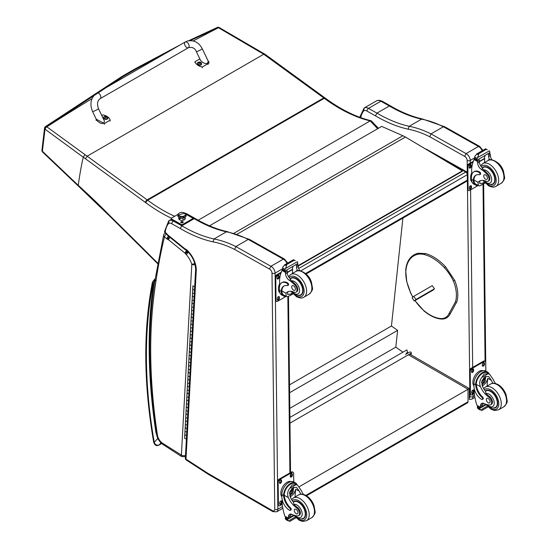 <?xml version="1.0" encoding="UTF-8"?>
<svg xmlns="http://www.w3.org/2000/svg" width="549" height="549" viewBox="0 0 549 549"><rect width="100%" height="100%" fill="white"/><g stroke="black" fill="none" stroke-linecap="round" stroke-linejoin="round"><path stroke-width="0.82" d="M439.687 157.412L465.73 172.043A2.189 1.283 -60.7 0 1 466.828 171.933L426.559 149.314A2.189 1.283 119.3 0 0 425.976 149.232M298.718 268.468L465.73 172.043A2.189 1.263 60 0 1 467.302 174.712L467.364 180.113A2.189 1.263 60 0 1 466.911 181.143A2.189 2.189 0 0 0 467.371 180.786M289.906 417.425L406.871 349.898L407.488 351.964L405.889 354.235M289.968 423.142L411.002 353.268A1.084 0.693 -173.9 0 0 411.318 352.835A1.084 0.693 -173.9 0 0 411.009 352.28L410.995 352.273A1.084 0.693 -173.9 0 0 409.465 352.17L405.587 354.414M402.897 218.097L391.451 325.996L397.606 330.374L395.829 347.126L402.925 352.17M289.797 408.346L395.829 347.126M289.618 392.72L397.606 330.374M289.522 384.849L391.451 325.996M467.563 402.794L468.016 401.793A2.189 1.263 60 0 1 467.563 402.794L306.527 495.768M474.899 397.387L471.872 399.13L469.299 399.473L469.306 388.534L468.023 389.275L468.016 401.793L305.896 495.39M299.212 486.737L468.023 389.275L408.374 354.784M464.605 156.341L466.08 153.617L431.006 133.894L429.805 136.776L464.605 156.341A3.287 1.894 60 0 1 467.158 160.445L467.226 166.347M482.132 150.81A5.476 3.164 60 0 0 478.467 146.459L479.538 146.336L444.759 126.785L443.4 126.744L478.467 146.459L466.08 153.617A5.476 3.164 -120 0 1 470.253 160.425A2.189 1.249 179.3 0 1 467.158 160.445M482.914 150.357L479.579 146.357M360.727 117.63A30.669 17.705 60 0 1 363.836 110.726A6.574 3.795 60 0 1 366.958 111.07L375.413 115.825A152.066 87.799 -120 0 0 408.106 129.18L409.177 126.311L421.57 119.154A121.116 69.929 60 0 1 443.379 126.75L431.006 133.894M421.57 119.154L422.504 118.989C412.107 116.683 401.422 112.312 390.456 105.882L389.351 105.984A149.877 86.536 -120 0 0 421.57 119.154M360.364 117.5L360.103 116.436M363.836 110.726L364.179 107.995L376.573 100.844A8.763 5.058 60 0 1 376.58 100.838A8.763 5.058 60 0 1 380.876 101.222A2.189 1.283 -60.7 0 1 381.974 101.112L390.442 105.875M360.089 116.498L364.179 107.995A8.763 5.058 -120 0 0 364.179 107.995L376.58 100.838L379.105 100.241L381.974 101.112M375.413 115.825L376.964 113.135L389.351 105.984L380.876 101.222L368.489 108.379A2.189 1.283 119.3 0 0 366.958 111.07M196.268 270.575L195.622 269.586L185.342 458.113A2.189 1.338 3.1 0 0 185.981 459.122L196.268 270.575A18.618 10.747 -120 0 0 186.495 249.63A3.788 2.189 -120 0 0 185.185 248.978A2.031 1.173 60 0 1 185.047 248.882A6.231 3.596 60 0 1 184.821 248.704L168.09 235.164A6.231 3.596 60 0 1 167.754 234.897A1.626 0.94 60 0 1 167.692 234.848A1.626 0.94 60 0 1 167.555 234.718A4.255 2.457 -120 0 0 166.127 233.147L165.249 232.433A2.189 1.393 5.7 0 1 164.618 231.321L168.646 220.979L171.405 219.298L169.023 220.671A8.763 5.058 -120 0 0 169.023 220.671L168.673 223.402A6.574 3.795 60 0 1 171.796 223.745L180.257 228.501L181.801 225.811L194.188 218.66L195.293 218.557C206.259 224.987 216.944 229.358 227.341 231.664L226.408 231.829A121.116 69.929 60 0 1 248.223 239.426M287.751 263.033L284.375 259.011L249.603 239.46L248.237 239.419L283.311 259.135L284.416 259.032M286.976 263.486A5.476 3.164 60 0 0 283.311 259.135L270.918 266.286L235.844 246.57L234.643 249.452L269.449 269.017L270.918 266.286A5.476 3.164 -120 0 1 275.09 273.1A2.189 1.249 179.3 0 1 271.995 273.121L274.754 509.259A3.287 1.894 60 0 1 272.428 510.639L208.551 473.712A26.283 15.173 60 0 1 206.959 472.71L185.981 459.122A2.189 1.187 122.9 0 0 186.337 460.069L207.296 473.643L206.959 472.71M248.237 239.419L235.844 246.57A121.116 69.929 -120 0 0 214.014 238.987L226.408 231.829A149.877 86.536 -120 0 1 194.188 218.66L185.857 213.973M207.302 473.643L209.004 474.713A2.189 1.263 -60 0 1 208.551 473.712M180.257 228.501A152.066 87.799 -120 0 0 212.943 241.855L214.014 238.987A149.877 86.536 60 0 1 181.801 225.811L173.326 221.055A8.763 5.058 -120 0 0 169.03 220.664M186.495 249.63L186.633 250.413C192.466 256.136 195.458 262.525 195.622 269.586L195.622 269.573M185.185 248.978L186.324 250.241M185.047 248.882L184.992 249.514A2.189 0.988 -51 0 1 184.821 248.704M168.09 235.164L168.296 235.995L184.992 249.514A2.189 0.988 -51 0 0 185.143 249.596M167.754 234.897L167.932 235.713L167.356 235.157L166.127 233.147M167.555 234.718L167.356 235.157M168.673 223.402A30.669 17.705 60 0 0 165.249 232.433A2.189 0.988 129 0 0 165.421 233.243L166.313 233.97M188.334 252.087L186.392 254.695A17.74 10.246 60 0 1 191.807 264.206A3.068 0.796 -19 0 0 194.785 263.506M188.06 251.792L185.425 253.686A4.612 2.663 -120 0 0 186.392 254.695M168.378 236.063L166.731 238.781A4.852 2.8 -120 0 0 167.761 239.439L168.557 236.207M166.347 233.998A3.068 1.386 129 0 0 164.46 236.942L166.731 238.781M167.761 239.439A1.97 1.139 60 0 1 168.028 239.453L168.653 236.283M168.028 239.453A0.899 0.515 60 0 1 168.337 239.625L170.08 236.77M168.337 239.625A0.906 0.522 60 0 1 168.385 239.666L170.176 236.845M168.385 239.666L184.979 253.096L186.578 250.378M184.979 253.096A1.16 0.673 60 0 1 185.088 253.192L186.832 250.591M185.088 253.192A0.7 0.405 60 0 1 185.239 253.343L187.422 251.147M163.65 234.965A3.068 2.141 13.7 0 0 164.46 236.942A698.301 403.165 60 0 0 155.95 281.253L155.086 279.53L163.65 234.965A3.068 3.068 0 0 1 165.098 233.037M155.154 279.07L153.686 282.406L154.797 281.349M161.653 443.496L159.086 444.978C156.774 445.623 155.154 444.752 154.242 442.364A2.189 0.961 170.2 0 1 153.631 441.842L153.631 441.842C154.55 445.212 156.307 446.31 158.901 445.129A2.189 1.263 60 0 1 158.894 445.129L161.68 443.517M298.285 266.011L462.265 171.336L462.258 170.883L405.43 137.024L237.093 234.21M405.43 137.024A35.047 20.238 60 0 0 402.863 135.733L381.699 126.394L209.505 225.811M462.258 170.883L298.265 265.565M109.114 214.913L109.114 215.565L146.809 252.869A2.189 0.769 -45.3 0 1 146.803 252.204L109.114 214.913A502.225 289.961 -120 0 0 78.233 185.308L78.322 186.049L109.114 215.565M174.664 216.285A155.106 89.549 60 0 1 147.674 200.248A87.62 50.59 -120 0 0 147.173 199.877L87.154 156.177A552.191 319.491 -120.1 0 0 85.006 154.66L83.276 157.22C81.581 164.151 79.9 173.518 78.233 185.308A410.878 18.22 -135.4 0 0 75.46 182.693L42.403 151.25A2.189 1.167 133.5 0 0 42.609 152.059A2.189 1.167 133.5 0 0 42.692 152.121M190.277 40.585L218.276 27.615L263.726 54.234L87.154 156.177L85.411 158.736L145.423 202.43A85.431 49.321 60 0 1 145.917 202.794A157.295 90.818 -120 0 0 171.398 218.186M85.006 154.66L46.843 126.833A440.188 2.278 -144.1 0 1 46.617 126.675A2.189 1.379 126.1 0 0 45.004 129.18A440.284 3.363 35.8 0 0 45.224 129.344L83.276 157.213A550.805 318.008 60 0 1 85.411 158.736M45.423 126.62A2.189 1.249 54 0 1 46.617 126.675L123.038 76.551A2.189 1.263 -120.3 0 0 121.947 76.441L45.443 126.606A2.189 2.189 0 0 0 44.531 128.137L44.531 128.137A2.189 1.434 6.7 0 0 45.004 129.18L42.403 151.25A2.189 1.441 -173.3 0 1 41.944 150.213L41.944 150.213A2.189 1.441 -173.3 0 1 41.944 150.193M123.038 76.551A1877.58 928.428 -53.7 0 1 136.193 68.948L171.02 50.165M145.423 202.43A2.189 1.091 126.1 0 1 147.173 199.877L323.752 97.935L263.726 54.234L265.057 54.296L324.836 97.825A2.189 1.091 -53.9 0 0 323.752 97.935A87.62 50.59 60 0 1 324.253 98.305A2.189 1.077 -53.6 0 1 325.337 98.189L324.836 97.825M219.223 27.546A2.189 1.105 115.5 0 0 219.113 27.477A2.189 1.105 115.5 0 0 218.276 27.615A2.189 1.27 -113.9 0 0 217.28 27.45A2.189 1.27 -113.9 0 0 217.253 27.464L188.63 40.736M378.419 128.288L371.371 120.924L370.177 120.91L198.189 220.211M219.36 27.594A2.189 1.105 115.7 0 0 219.339 27.587A2.189 1.105 115.7 0 0 218.502 27.724A1878.156 928.716 126.3 0 0 193.221 40.935M92.026 98.628A1878.156 928.716 126.3 0 0 46.843 126.833A2.189 1.373 126.3 0 0 45.224 129.344M179.283 219.538A2.738 1.558 179.3 0 1 180.916 218.262M183.05 218.07A2.738 1.558 179.3 0 1 180.292 217.898A2.738 1.558 179.3 0 0 183.05 218.07L183.078 220.211L183.05 218.07A2.738 1.558 179.3 0 0 183.668 217.857A2.738 1.558 179.3 0 1 183.05 218.07M183.407 216.656A3.699 2.107 179.3 0 1 179.454 216.306A3.699 2.107 179.3 0 1 178.425 214.11A3.699 2.107 -0.7 0 0 179.454 216.306A3.699 2.107 -0.7 0 0 183.407 216.656A3.699 2.107 -0.7 0 0 185.445 214.028A3.699 2.107 179.3 0 1 183.407 216.656L183.579 217.878L183.407 216.656M183.345 216.251A3.555 2.024 179.3 0 1 178.384 214.446A3.555 2.024 179.3 0 1 180.532 212.552A3.555 2.024 179.3 0 1 185.493 214.357A3.555 2.024 179.3 0 1 183.345 216.251L183.345 216.251M178.398 214.611A3.555 2.024 -0.7 0 0 178.384 214.776A3.555 2.024 -0.7 0 0 183.352 216.581A3.555 2.024 -0.7 0 0 185.5 214.693A3.555 2.024 -0.7 0 0 185.487 214.529A3.555 2.024 179.3 0 1 181.966 216.759A3.555 2.024 179.3 0 1 178.398 214.611M178.672 215.229A10.953 8.29 -37.3 0 1 185.205 213.575A3.555 2.024 -0.7 0 0 180.532 212.552A3.555 2.024 -0.7 0 0 178.672 215.229A3.555 2.024 -0.7 0 0 183.345 216.251A3.555 2.024 -0.7 0 0 185.205 213.575A10.953 8.29 142.7 0 0 178.672 215.229M182.748 222.688A0.796 0.453 -0.7 0 0 181.239 222.702M181.115 222.647A1.235 0.7 179.3 0 1 181.005 222.578A1.235 0.7 179.3 0 1 181.149 221.631A1.235 0.7 179.3 0 1 182.81 221.611A1.235 0.7 179.3 0 1 182.975 222.551A1.235 0.7 179.3 0 1 181.115 222.647M181.445 212.401A1.098 0.624 179.3 0 1 182.57 212.401M177.752 214.494L171.535 218.09A1.098 0.624 179.3 0 0 171.213 218.536A1.098 0.624 179.3 0 0 171.535 218.976L181.211 224.411L181.218 224.822A1.098 0.624 -0.7 0 0 182.762 224.809L192.445 219.223A1.098 0.624 -0.7 0 0 192.768 218.777A1.098 0.624 -0.7 0 0 192.699 218.571M171.274 218.742A1.098 0.624 -0.7 0 0 171.219 218.955A1.098 0.624 -0.7 0 0 171.535 219.387L181.218 224.822M185.26 218.619A3.287 1.873 -0.7 0 0 184.718 217.795M179.242 217.857A3.287 1.873 -0.7 0 0 178.72 218.694M186.111 214.371L192.438 217.926A1.098 0.624 179.3 0 1 192.761 218.358A1.098 0.624 179.3 0 1 192.438 218.811L192.445 219.223M182.762 224.809L182.762 224.397A1.098 0.624 179.3 0 1 181.211 224.411M184.773 217.431A3.287 1.873 179.3 0 1 185.274 218.413A3.287 1.873 179.3 0 1 183.256 220.17A3.287 1.873 179.3 0 1 179.66 219.792A3.287 1.873 179.3 0 1 178.7 218.488A3.287 1.873 179.3 0 1 179.18 217.493M182.762 224.397L192.438 218.811M194.518 289.728L194.717 286.262A1.05 0.645 3.1 0 1 193.55 286.358A1.05 0.645 3.1 0 1 192.919 285.727L192.726 289.186A1.05 0.645 3.1 0 0 193.358 289.817A1.05 0.645 3.1 0 0 194.518 289.728A1.05 0.645 -176.9 0 1 193.365 289.824A1.05 0.645 -176.9 0 1 192.726 289.186L192.541 292.651A1.05 0.645 3.1 0 0 193.173 293.283A1.05 0.645 3.1 0 0 194.339 293.18L194.332 293.187A1.05 0.645 -176.9 0 1 193.173 293.283A1.05 0.645 -176.9 0 1 192.541 292.651L192.349 296.11A1.05 0.645 3.1 0 0 192.98 296.741A1.05 0.645 3.1 0 0 194.14 296.645L194.147 296.645A1.05 0.645 -176.9 0 1 192.987 296.741A1.05 0.645 -176.9 0 1 192.349 296.11A1.05 0.645 -176.9 0 1 192.658 295.685M193.955 300.111A1.05 0.645 -176.9 0 1 192.795 300.207A1.05 0.645 -176.9 0 1 192.164 299.569A1.05 0.645 3.1 0 0 192.795 300.207A1.05 0.645 3.1 0 0 193.962 300.104L193.77 303.57A1.05 0.645 -176.9 0 1 192.61 303.666A1.05 0.645 -176.9 0 1 191.972 303.034A1.05 0.645 3.1 0 0 192.603 303.666A1.05 0.645 3.1 0 0 193.763 303.57M192.349 296.11L191.786 306.493A1.05 0.645 3.1 0 0 192.418 307.131A1.05 0.645 3.1 0 0 193.584 307.028L193.577 307.035A1.05 0.645 -176.9 0 1 192.418 307.124A1.05 0.645 -176.9 0 1 191.786 306.493L191.594 309.959A1.05 0.645 3.1 0 0 192.225 310.59A1.05 0.645 3.1 0 0 193.385 310.494L193.392 310.487A1.05 0.645 -176.9 0 1 192.232 310.59A1.05 0.645 -176.9 0 1 191.594 309.959A1.05 0.645 -176.9 0 1 191.903 309.533M193.2 313.953A1.05 0.645 -176.9 0 1 192.04 314.049A1.05 0.645 -176.9 0 1 191.409 313.417A1.05 0.645 3.1 0 0 192.04 314.049A1.05 0.645 3.1 0 0 193.207 313.953L193.015 317.411A1.05 0.645 -176.9 0 1 191.855 317.514A1.05 0.645 -176.9 0 1 191.217 316.876A1.05 0.645 3.1 0 0 191.848 317.514A1.05 0.645 3.1 0 0 193.008 317.418M191.594 309.959L191.031 320.341A1.05 0.645 3.1 0 0 191.663 320.973A1.05 0.645 3.1 0 0 192.829 320.877L192.823 320.877A1.05 0.645 -176.9 0 1 191.663 320.973A1.05 0.645 -176.9 0 1 191.031 320.341L190.839 323.8A1.05 0.645 3.1 0 0 191.471 324.432A1.05 0.645 3.1 0 0 192.63 324.342L192.637 324.335A1.05 0.645 -176.9 0 1 191.477 324.438A1.05 0.645 -176.9 0 1 190.839 323.8A1.05 0.645 -176.9 0 1 191.148 323.375M192.445 327.801A1.05 0.645 -176.9 0 1 191.285 327.897A1.05 0.645 -176.9 0 1 190.654 327.266A1.05 0.645 3.1 0 0 191.285 327.897A1.05 0.645 3.1 0 0 192.452 327.794L192.26 331.26A1.05 0.645 -176.9 0 1 191.1 331.356A1.05 0.645 -176.9 0 1 190.462 330.724A1.05 0.645 3.1 0 0 191.093 331.356A1.05 0.645 3.1 0 0 192.253 331.26M190.839 323.8L190.27 334.183A1.05 0.645 3.1 0 0 190.908 334.821A1.05 0.645 3.1 0 0 192.075 334.718L192.068 334.725A1.05 0.645 -176.9 0 1 190.901 334.821A1.05 0.645 -176.9 0 1 190.27 334.183L190.084 337.649A1.05 0.645 3.1 0 0 190.716 338.28A1.05 0.645 3.1 0 0 191.876 338.184L191.882 338.184A1.05 0.645 -176.9 0 1 190.723 338.28A1.05 0.645 -176.9 0 1 190.084 337.649A1.05 0.645 -176.9 0 1 190.393 337.223M191.69 341.65A1.05 0.645 -176.9 0 1 190.524 341.739A1.05 0.645 -176.9 0 1 189.892 341.107A1.05 0.645 3.1 0 0 190.53 341.746A1.05 0.645 3.1 0 0 191.697 341.643L191.505 345.101A1.05 0.645 -176.9 0 1 190.345 345.204A1.05 0.645 -176.9 0 1 189.707 344.573A1.05 0.645 3.1 0 0 190.338 345.204A1.05 0.645 3.1 0 0 191.498 345.108M190.084 337.649L189.515 348.032A1.05 0.645 3.1 0 0 190.153 348.663A1.05 0.645 3.1 0 0 191.32 348.567L191.313 348.567A1.05 0.645 -176.9 0 1 190.146 348.663A1.05 0.645 -176.9 0 1 189.515 348.032L189.33 351.49A1.05 0.645 3.1 0 0 189.961 352.129A1.05 0.645 3.1 0 0 191.121 352.033L191.127 352.026A1.05 0.645 -176.9 0 1 189.968 352.129A1.05 0.645 -176.9 0 1 189.33 351.49A1.05 0.645 -176.9 0 1 189.638 351.072M190.935 355.491A1.05 0.645 -176.9 0 1 189.769 355.587A1.05 0.645 -176.9 0 1 189.137 354.956A1.05 0.645 3.1 0 0 189.776 355.587A1.05 0.645 3.1 0 0 190.942 355.484L190.75 358.95A1.05 0.645 -176.9 0 1 189.59 359.053A1.05 0.645 -176.9 0 1 188.952 358.415A1.05 0.645 3.1 0 0 189.583 359.046A1.05 0.645 3.1 0 0 190.743 358.95M189.33 351.49L188.76 361.873A1.05 0.645 3.1 0 0 189.398 362.512A1.05 0.645 3.1 0 0 190.565 362.409L190.558 362.415A1.05 0.645 -176.9 0 1 189.391 362.512A1.05 0.645 -176.9 0 1 188.76 361.873L188.575 365.339A1.05 0.645 3.1 0 0 189.206 365.97A1.05 0.645 3.1 0 0 190.366 365.874L190.373 365.874A1.05 0.645 -176.9 0 1 189.213 365.97A1.05 0.645 -176.9 0 1 188.575 365.339A1.05 0.645 -176.9 0 1 188.883 364.913M190.18 369.34A1.05 0.645 -176.9 0 1 189.014 369.436A1.05 0.645 -176.9 0 1 188.382 368.798A1.05 0.645 3.1 0 0 189.021 369.436A1.05 0.645 3.1 0 0 190.187 369.333L189.995 372.792A1.05 0.645 -176.9 0 1 188.835 372.895A1.05 0.645 -176.9 0 1 188.197 372.263A1.05 0.645 3.1 0 0 188.829 372.895A1.05 0.645 3.1 0 0 189.988 372.798M188.575 365.339L188.005 375.722A1.05 0.645 3.1 0 0 188.643 376.36A1.05 0.645 3.1 0 0 189.81 376.257L189.803 376.257A1.05 0.645 -176.9 0 1 188.636 376.353A1.05 0.645 -176.9 0 1 188.005 375.722L187.82 379.181A1.05 0.645 3.1 0 0 188.451 379.819A1.05 0.645 3.1 0 0 189.611 379.723L189.618 379.716A1.05 0.645 -176.9 0 1 188.458 379.819A1.05 0.645 -176.9 0 1 187.82 379.181A1.05 0.645 -176.9 0 1 188.129 378.762M189.419 383.181A1.05 0.645 -176.9 0 1 188.259 383.277A1.05 0.645 -176.9 0 1 187.628 382.646A1.05 0.645 3.1 0 0 188.266 383.277A1.05 0.645 3.1 0 0 189.432 383.181L189.24 386.64A1.05 0.645 -176.9 0 1 188.081 386.743A1.05 0.645 -176.9 0 1 187.442 386.105A1.05 0.645 3.1 0 0 188.074 386.736A1.05 0.645 3.1 0 0 189.233 386.647M187.82 379.181L187.25 389.57A1.05 0.645 3.1 0 0 187.888 390.202A1.05 0.645 3.1 0 0 189.055 390.099L189.041 390.106A1.05 0.645 -176.9 0 1 187.882 390.202A1.05 0.645 -176.9 0 1 187.25 389.57L187.065 393.029A1.05 0.645 3.1 0 0 187.696 393.66A1.05 0.645 3.1 0 0 188.856 393.564L188.863 393.564A1.05 0.645 -176.9 0 1 187.703 393.66A1.05 0.645 -176.9 0 1 187.065 393.029A1.05 0.645 -176.9 0 1 187.374 392.604M188.664 397.03A1.05 0.645 -176.9 0 1 187.504 397.126A1.05 0.645 -176.9 0 1 186.873 396.488A1.05 0.645 3.1 0 0 187.511 397.126A1.05 0.645 3.1 0 0 188.671 397.023L188.485 400.489A1.05 0.645 -176.9 0 1 187.319 400.585A1.05 0.645 -176.9 0 1 186.687 399.953A1.05 0.645 3.1 0 0 187.319 400.585A1.05 0.645 3.1 0 0 188.479 400.489M187.065 393.029L186.495 403.412A1.05 0.645 3.1 0 0 187.134 404.05A1.05 0.645 3.1 0 0 188.293 403.947L188.286 403.954A1.05 0.645 -176.9 0 1 187.127 404.043A1.05 0.645 -176.9 0 1 186.495 403.412L186.31 406.878A1.05 0.645 3.1 0 0 186.941 407.509A1.05 0.645 3.1 0 0 188.101 407.413L188.108 407.406A1.05 0.645 -176.9 0 1 186.941 407.509A1.05 0.645 -176.9 0 1 186.31 406.878A1.05 0.645 -176.9 0 1 186.619 406.452M187.909 410.872A1.05 0.645 -176.9 0 1 186.749 410.968A1.05 0.645 -176.9 0 1 186.118 410.336A1.05 0.645 3.1 0 0 186.756 410.968A1.05 0.645 3.1 0 0 187.916 410.872L187.731 414.33A1.05 0.645 -176.9 0 1 186.564 414.433A1.05 0.645 -176.9 0 1 185.933 413.795A1.05 0.645 3.1 0 0 186.564 414.433A1.05 0.645 3.1 0 0 187.724 414.337M186.31 406.878L185.74 417.261A1.05 0.645 3.1 0 0 186.379 417.892A1.05 0.645 3.1 0 0 187.538 417.796L187.532 417.796A1.05 0.645 -176.9 0 1 186.372 417.892A1.05 0.645 -176.9 0 1 185.74 417.261L185.555 420.719A1.05 0.645 3.1 0 0 186.186 421.351A1.05 0.645 3.1 0 0 187.346 421.261L187.353 421.255A1.05 0.645 -176.9 0 1 186.186 421.358A1.05 0.645 -176.9 0 1 185.555 420.719A1.05 0.645 -176.9 0 1 185.864 420.294M187.154 424.72A1.05 0.645 -176.9 0 1 185.994 424.816A1.05 0.645 -176.9 0 1 185.363 424.185A1.05 0.645 3.1 0 0 186.001 424.816A1.05 0.645 3.1 0 0 187.161 424.713L186.976 428.179A1.05 0.645 -176.9 0 1 185.809 428.275A1.05 0.645 -176.9 0 1 185.178 427.644A1.05 0.645 3.1 0 0 185.809 428.275A1.05 0.645 3.1 0 0 186.969 428.179M185.555 420.719L184.986 431.102A1.05 0.645 3.1 0 0 185.624 431.74A1.05 0.645 3.1 0 0 186.784 431.638L186.777 431.644A1.05 0.645 -176.9 0 1 185.617 431.74A1.05 0.645 -176.9 0 1 184.986 431.102L184.8 434.568A1.05 0.645 3.1 0 0 185.432 435.199A1.05 0.645 3.1 0 0 186.591 435.103L186.598 435.103A1.05 0.645 -176.9 0 1 185.432 435.199A1.05 0.645 -176.9 0 1 184.8 434.568A1.05 0.645 -176.9 0 1 185.109 434.142M185.178 427.644A1.05 0.645 -176.9 0 1 185.487 427.218M185.933 413.795A1.05 0.645 -176.9 0 1 186.241 413.376M186.687 399.953A1.05 0.645 -176.9 0 1 186.996 399.528M187.442 386.105A1.05 0.645 -176.9 0 1 187.751 385.686M188.197 372.263A1.05 0.645 -176.9 0 1 188.506 371.838M188.952 358.415A1.05 0.645 -176.9 0 1 189.261 357.989M189.707 344.573A1.05 0.645 -176.9 0 1 190.016 344.148M190.462 330.724A1.05 0.645 -176.9 0 1 190.771 330.299M191.217 316.876A1.05 0.645 -176.9 0 1 191.526 316.457M191.972 303.034A1.05 0.645 -176.9 0 1 192.28 302.609M192.726 289.186A1.05 0.645 -176.9 0 1 193.035 288.767M186.406 438.562A1.05 0.645 -176.9 0 1 185.246 438.665A1.05 0.645 -176.9 0 1 184.608 438.027L184.8 434.568M415.023 300.529A32.034 18.494 60 0 0 423.903 310.59A38.101 21.994 -120 0 0 438.987 318.345L439.749 318.749L438.987 318.345A22.948 13.251 60 0 0 449.109 313.431L450.434 313.445C448.224 317.967 444.546 319.758 439.406 318.818M434.479 288.774L415.936 299.486L414.255 300.969L412.127 297.805L413.809 296.316L432.248 285.672L434.465 288.747L432.667 290.339M96.898 92.966L185.185 41.992A3.287 1.894 60 0 1 185.411 41.896A3.287 1.894 60 0 1 188.568 44.078A3.287 1.894 60 0 1 188.465 47.681A3.287 1.894 60 0 1 188.238 47.784A3.287 1.894 60 0 1 185.082 45.601A3.287 1.894 60 0 1 185.185 41.992A3.287 1.894 60 0 1 185.411 41.896A3.287 1.894 60 0 1 188.568 44.078A3.287 1.894 60 0 1 188.465 47.681L100.179 98.655A3.287 1.894 60 0 0 100.289 95.046A3.287 1.894 60 0 0 97.125 92.863A3.287 1.894 60 0 0 96.898 92.966C90.866 97.496 89.418 103.679 92.555 111.522A3.287 0.35 -25.7 0 0 93.193 111.44A3.287 0.35 -25.7 0 0 96.562 109.958A3.287 0.35 -25.7 0 0 98.477 108.675L104.495 121.178C103.644 124.465 101.126 124.28 96.926 120.608L92.555 111.522M101.771 115.523L102.876 114.885A9.031 5.847 -173.1 0 1 110.157 120.19L104.351 123.546L96.247 119.188M110.157 120.19L110.061 121.02M207.488 59.635L209.018 62.366L208.126 63.629L202.32 66.985A9.031 5.847 -173.1 0 1 195.032 61.68L199.843 58.901M196.329 51.606L200.701 60.692C204.901 64.363 207.419 64.556 208.27 61.262L202.252 48.758A3.287 0.35 154.3 0 1 199.438 50.494A3.287 0.35 154.3 0 1 196.329 51.606C195.005 48.14 192.383 46.837 188.465 47.681M195.032 61.68L194.936 62.504M202.32 66.985L202.217 67.808M107.885 118.09A2.155 1.393 -173.1 0 1 107.885 118.248A2.155 1.393 -173.1 0 1 105.573 119.373A2.155 1.393 -173.1 0 1 103.603 117.726A2.155 1.393 -173.1 0 1 103.637 117.575M103.864 116.916A2.155 1.393 6.9 0 0 103.637 117.417L104.331 116.47A2.079 1.345 -173.1 0 1 104.605 116.333A2.079 1.345 -173.1 0 1 104.612 116.333L104.331 116.47A2.079 1.345 -173.1 0 0 104.344 118.378A2.079 1.345 -173.1 0 0 107.275 118.57A2.079 1.345 -173.1 0 0 107.24 116.656L107.92 117.939A2.155 1.393 6.9 0 0 107.824 117.397M106.533 117.61A1.064 0.686 -173.1 0 0 106.691 117.513L106.753 117.534A2.8 1.764 -115.9 0 0 106.389 117.109L106.396 116.717A2.8 1.222 -50.5 0 1 106.76 116.614A1.146 0.741 6.9 0 0 106.568 116.477A2.8 1.551 122.2 0 0 106.177 116.56L105.58 116.518A2.8 1.777 -116.3 0 0 105.161 116.374L105.216 116.443A1.064 0.686 -173.1 0 0 105.072 116.518M106.334 117.397L106.396 116.717M105.161 116.374A1.146 0.741 6.9 0 0 104.969 116.484A2.8 1.448 56.6 0 1 105.36 116.642L105.36 117.033A2.8 1.537 121.8 0 0 104.962 117.404A1.146 0.741 6.9 0 0 105.154 117.548A2.8 1.235 -50.1 0 1 105.58 117.191L106.177 117.232A2.8 1.462 56.2 0 1 106.561 117.644A1.146 0.741 6.9 0 0 106.753 117.534M105.36 116.642L105.346 117.369M105.333 117.308L105.333 117.767M201.593 63.986A2.155 1.393 -173.1 0 1 201.593 64.144A2.155 1.393 -173.1 0 1 199.28 65.269A2.155 1.393 -173.1 0 1 197.311 63.622A2.155 1.393 -173.1 0 1 197.345 63.471M201.593 64.144L200.948 62.552A2.079 1.345 -173.1 0 1 200.982 64.466A2.079 1.345 -173.1 0 1 198.052 64.274A2.079 1.345 -173.1 0 1 198.052 62.36A2.079 1.345 -173.1 0 1 198.313 62.236A2.079 1.345 -173.1 0 1 198.319 62.229L197.345 63.313A2.155 1.393 6.9 0 0 199.321 64.96A2.155 1.393 6.9 0 0 201.627 63.835A2.155 1.393 6.9 0 0 201.531 63.293M200.241 63.512A1.064 0.686 -173.1 0 0 200.399 63.416L200.46 63.43A2.8 1.764 -115.9 0 0 200.097 63.005L200.104 62.613A2.8 1.222 -50.5 0 1 200.467 62.511A1.146 0.741 6.9 0 0 200.275 62.373A2.8 1.551 122.2 0 0 199.884 62.456L199.287 62.414A2.8 1.777 -116.3 0 0 198.868 62.27L198.916 62.339A1.064 0.686 -173.1 0 0 198.772 62.414M200.042 63.293L200.104 62.613M198.868 62.27A1.146 0.741 6.9 0 0 198.676 62.38A2.8 1.448 56.6 0 1 199.067 62.538L199.067 62.929A2.8 1.537 121.8 0 0 198.669 63.3A1.146 0.741 6.9 0 0 198.862 63.444A2.8 1.235 -50.1 0 1 199.287 63.087L199.884 63.128A2.8 1.462 56.2 0 1 200.268 63.547A1.146 0.741 6.9 0 0 200.46 63.43M199.067 62.538L199.054 63.272M199.04 63.204L199.04 63.67M414.255 300.969L433.813 289.68M426.758 293.495L428.337 292.5L426.758 293.495M413.809 296.316L415.936 299.486M477.994 185.404A9.937 5.813 -60.7 0 1 475.407 185.013A9.937 5.813 -60.7 0 1 473.279 181.012L473.931 180.635A9.017 5.277 -60.7 0 0 475.859 184.21L479.613 185.953L484.945 182.879M478.33 185.596L478.049 182.357A15.269 8.818 60 0 1 479.524 181.074A15.269 8.818 60 0 1 486.002 181.232A4.831 2.786 60 0 0 488.047 181.287A4.831 2.786 60 0 0 486.785 174.06L487.594 173.594A4.831 2.786 60 0 1 488.85 180.82L488.047 181.287M480.444 180.662A15.269 8.818 -120 0 0 479.778 181.355L479.764 183.586L482.797 183.126L484.232 182.069M473.279 181.012L473.265 180.415A12.414 7.171 -120 0 1 475.825 175.206A12.414 7.171 -120 0 1 479.325 174.747A1.373 0.796 -120 0 0 479.709 174.699A1.373 0.796 -120 0 0 479.915 173.587A1.373 0.796 -120 0 0 479.009 172.379A10.754 6.204 -120 0 0 473.739 171.906A10.754 6.204 -120 0 0 471.509 176.943L471.543 179.441A9.937 5.813 119.3 0 0 473.698 184.052L475.407 185.013M479.613 185.953L485.103 183.05M471.721 174.884L471.653 168.783A46.569 26.887 60 0 1 474.041 159.567L474.494 159.004M486.785 174.06A24.149 13.945 60 0 0 481.315 169.387A5.634 3.253 60 0 1 477.623 162.998A31.046 17.925 60 0 1 477.568 161.55A1.091 0.666 -59 0 1 477.568 161.495L477.603 159.786M477.568 161.495L479.304 160.493A1.036 0.597 -120 0 0 478.632 159.279M476.861 160.294L474.391 158.62A3.692 2.127 -120 0 0 474.494 158.146L474.906 156.197L476.923 153.844L478.502 153.857L478.646 154.811L477.52 157.666L489.372 150.824L489.818 151.936A3.692 2.127 -120 0 0 489.934 152.533L476.861 160.294L489.934 152.533M485.591 148.848L487.313 149.815M473.739 171.906L474.384 171.528A10.754 6.204 60 0 1 479.661 172.002A1.373 0.796 60 0 1 480.567 173.21A1.373 0.796 60 0 1 480.361 174.321L479.709 174.699M473.931 180.635L473.917 180.038A12.414 7.171 60 0 1 476.161 175.035M479.346 161.742L484.726 158.634A58.86 33.983 -120 0 0 484.541 162.559M484.335 158.407L484.726 158.634M479.325 161.433L484.3 158.558A41.745 24.101 -120 0 1 485.069 155.559M479.304 160.493A31.046 17.925 -120 0 0 479.359 161.996A5.634 3.253 -120 0 0 482.585 168.049L482.53 168.687L483.594 169.964A24.149 13.945 60 0 1 487.594 173.594M474.494 158.146L476.806 159.45L477.52 157.666M471.22 174.102L471.701 172.853M476.806 159.45A3.692 2.127 -120 0 0 476.923 160.04M485.632 148.793L476.566 154.022L478.646 154.811M489.619 159.91A5.634 3.253 -120 0 1 488.637 156.637A31.046 17.925 -120 0 1 488.583 155.134L490.319 154.132A1.091 0.618 -62.5 0 1 490.319 154.187A31.046 17.925 -120 0 0 490.374 155.635A5.634 3.253 -120 0 0 491.89 159.8M490.319 154.132L488.946 153.322M488.583 155.134A1.036 0.597 -120 0 0 487.91 153.919M471.989 181.98A9.017 5.277 -60.7 0 1 470.479 178.109A9.017 5.277 -60.7 0 1 471.701 172.935M478.165 185.5L469.663 190.407A2.189 1.283 -60.7 0 1 468.565 190.517A2.189 1.283 -60.7 0 1 468.091 189.501L467.83 166.999A2.189 1.283 -60.7 0 1 469.354 164.302L473.012 162.195M471.467 186.42L471.474 187.326A1.503 0.878 -60.7 0 1 470.836 188.842A1.503 0.878 -60.7 0 1 469.676 189.247A1.503 0.878 -60.7 0 1 469.347 188.554L469.333 187.655A1.503 0.878 -60.7 0 1 469.978 186.132A1.503 0.878 -60.7 0 1 471.138 185.727A1.503 0.878 -60.7 0 1 471.467 186.42L470.843 186.077L470.857 186.976A1.503 0.878 -60.7 0 1 469.429 188.966M471.22 165.27L471.227 166.169A1.503 0.878 -60.7 0 1 470.589 167.685A1.503 0.878 -60.7 0 1 469.429 168.097A1.503 0.878 -60.7 0 1 469.1 167.397L469.086 166.498A1.503 0.878 -60.7 0 1 469.731 164.975A1.503 0.878 -60.7 0 1 470.891 164.57A1.503 0.878 -60.7 0 1 471.22 165.27L470.596 164.92L470.61 165.819A1.503 0.878 -60.7 0 1 469.182 167.809M468.565 190.517L467.947 190.174A2.189 1.283 -60.7 0 1 467.474 189.158L467.206 166.649A2.189 1.283 -60.7 0 1 468.736 163.952L473.32 161.31M470.768 185.658A1.503 0.878 -60.7 0 1 470.843 186.077M470.52 164.508A1.503 0.878 -60.7 0 1 470.596 164.92M490.785 184.629A9.855 5.689 -120 0 0 493.064 184.196A9.855 5.689 -120 0 0 493.064 172.811A9.855 5.689 -120 0 0 483.209 167.122A9.855 5.689 -120 0 0 482.338 167.843M485.577 174.959A2.628 1.517 -120 0 0 484.287 174.843A2.628 1.517 -120 0 0 484.287 177.876A2.628 1.517 -120 0 0 486.915 179.399A2.628 1.517 -120 0 0 487.313 177.272A2.628 1.517 -120 0 0 485.577 174.959M492.961 383.298A15.269 8.818 60 0 1 491.444 380.354L488.576 376.497L485.055 376.689L482.166 385.707A15.269 8.818 60 0 0 485.542 391.368L485.995 393.516A15.269 8.818 60 0 0 489.324 396.378L488.514 396.845A15.269 8.818 60 0 1 480.43 386.709C479.147 383.319 479.62 380.217 481.85 377.389L484.04 374.116L488.102 373.78L481.85 377.389M488.102 373.78L489.55 374.233L493.18 379.352A15.269 8.818 -120 0 0 495.452 383.49M483.655 183.956L485.838 371.09A9.937 5.813 119.3 0 0 478.152 373.773A9.937 5.813 119.3 0 0 473.924 383.799L473.952 386.297A10.754 6.204 -120 0 0 481.658 399.404A1.373 0.796 -120 0 0 482.331 399.466A1.373 0.796 -120 0 0 481.919 397.352A12.414 7.171 -120 0 1 475.647 384.767L473.924 383.799M482.331 399.466L482.983 399.089A1.373 0.796 60 0 0 482.571 396.982A12.414 7.171 60 0 1 476.299 384.389L476.299 383.744L475.647 384.122L475.647 384.767M475.647 384.122A9.937 5.813 -60.7 0 1 480.107 374.473A9.937 5.813 -60.7 0 1 487.526 372.037A9.937 5.813 -60.7 0 1 489.207 374.041M482.626 403.213A5.634 3.253 60 0 0 482.194 404.846A31.046 17.925 60 0 0 482.173 406.308A1.036 0.597 60 0 1 481.953 406.788L480.471 407.646L476.909 405.272A46.569 26.887 60 0 1 474.267 393.228L474.219 388.623M487.32 406.136L480.464 410.096L479.716 408.82A3.692 2.127 60 0 1 479.819 408.346L477.342 406.672L478.028 406.274M477.342 406.672L477.287 406.926A3.692 2.127 60 0 1 477.404 407.523L477.85 408.628L480.464 410.096M476.299 383.744A9.017 5.277 -60.7 0 1 480.368 375.029A9.017 5.277 -60.7 0 1 487.073 372.84L489.55 374.233M487.155 386.064A58.86 33.983 60 0 1 487.896 378.357L486.037 382.66L482.379 386.187M485.57 376.429A6.561 3.843 -60.7 0 1 485.227 379.551M483.01 383.49A6.561 3.843 -60.7 0 1 481.789 384.643M484.033 377.438A4.378 2.567 -60.7 0 1 484.04 378.536M483.916 403.494L482.221 404.469M473.602 378.46L474.178 377.088M488.514 396.845A4.831 2.786 60 0 1 491.444 401.106A4.831 2.786 60 0 1 490.655 404.798A4.831 2.786 60 0 1 489.482 405.004A24.149 13.945 60 0 1 484.046 403.549A5.634 3.253 60 0 0 481.617 403.474A5.634 3.253 60 0 0 480.457 405.848A31.046 17.925 60 0 0 480.437 407.255A1.091 0.659 -58.8 0 0 480.437 407.303L482.173 406.308M473.952 385.913A9.017 5.277 -60.7 0 1 474.892 375.763A9.017 5.277 -60.7 0 1 483.161 370.699M474.295 393.461L472.044 394.765A2.189 1.283 -60.7 0 1 470.953 394.875L470.328 394.525A2.189 1.283 -60.7 0 1 469.855 393.509L469.594 371.007A2.189 1.283 -60.7 0 1 471.117 368.31L483.511 361.153A2.189 1.283 -60.7 0 1 484.602 361.043L485.227 361.393A2.189 1.283 -60.7 0 1 485.7 362.409L485.803 371.069M470.953 394.875A2.189 1.283 -60.7 0 1 470.472 393.859L470.212 371.35A2.189 1.283 -60.7 0 1 471.742 368.66L484.129 361.503A2.189 1.283 -60.7 0 1 485.227 361.393M482.324 365.49L482.317 364.591A1.503 0.878 -60.7 0 1 482.955 363.074A1.503 0.878 -60.7 0 1 484.115 362.663A1.503 0.878 -60.7 0 1 484.444 363.363L484.458 364.261A1.503 0.878 -60.7 0 1 483.813 365.778A1.503 0.878 -60.7 0 1 482.653 366.19A1.503 0.878 -60.7 0 1 482.324 365.49M471.481 371.748L471.474 370.849A1.503 0.878 -60.7 0 1 472.113 369.333A1.503 0.878 -60.7 0 1 473.272 368.921A1.503 0.878 -60.7 0 1 473.602 369.621L473.615 370.52A1.503 0.878 -60.7 0 1 472.97 372.044A1.503 0.878 -60.7 0 1 471.811 372.448A1.503 0.878 -60.7 0 1 471.481 371.748M471.728 392.906L471.721 392.007A1.503 0.878 -60.7 0 1 472.36 390.49A1.503 0.878 -60.7 0 1 473.519 390.078A1.503 0.878 -60.7 0 1 473.849 390.778L473.862 391.677A1.503 0.878 -60.7 0 1 473.217 393.194A1.503 0.878 -60.7 0 1 472.058 393.606A1.503 0.878 -60.7 0 1 471.728 392.906M483.744 362.601A1.503 0.878 -60.7 0 1 483.827 363.013L483.834 363.912A1.503 0.878 -60.7 0 1 482.406 365.902M472.902 368.859A1.503 0.878 -60.7 0 1 472.984 369.271L472.991 370.177A1.503 0.878 -60.7 0 1 471.564 372.167M473.149 390.016A1.503 0.878 -60.7 0 1 473.231 390.428L473.238 391.327A1.503 0.878 -60.7 0 1 471.811 393.317M482.111 381.521A2.066 1.208 119.3 0 0 483.072 379.812M482.036 382.063A2.066 1.208 119.3 0 0 482.489 382.976A2.066 1.208 119.3 0 0 484.554 381.768A2.066 1.208 119.3 0 0 484.513 379.373A2.066 1.208 119.3 0 0 483.497 379.462M482.036 382.159A2.237 1.311 119.3 0 0 483.655 383.072A2.237 1.311 119.3 0 0 485.206 380.292A2.237 1.311 119.3 0 0 483.552 379.428A2.237 1.311 119.3 0 0 482.036 382.131A2.237 1.311 119.3 0 0 482.036 382.159M481.926 382.221A2.395 1.4 119.3 0 0 483.69 383.181A2.395 1.4 119.3 0 0 485.309 380.292A2.395 1.4 119.3 0 0 483.607 379.27A2.395 1.4 119.3 0 0 481.926 382.221M485.309 380.224A2.567 1.503 119.3 0 0 485.309 380.155A2.567 1.503 119.3 0 0 484.753 378.934A2.567 1.503 119.3 0 0 482.777 379.634A2.567 1.503 119.3 0 0 481.686 382.221A2.567 1.503 119.3 0 0 482.242 383.408A2.567 1.503 119.3 0 0 483.573 383.25A2.567 1.503 119.3 0 0 483.635 383.216M485.275 391.025A9.855 5.689 60 0 1 485.817 390.634A9.855 5.689 60 0 1 490.648 391.066A9.855 5.689 60 0 1 497.168 399.747A9.855 5.689 60 0 1 495.672 407.708A9.855 5.689 60 0 1 493.393 408.14M489.324 396.378A4.831 2.786 60 0 1 492.247 400.64A4.831 2.786 60 0 1 491.458 404.332L490.655 404.798M488.233 402.794A2.628 1.517 -120 0 0 489.523 402.911A2.628 1.517 -120 0 0 489.523 399.871A2.628 1.517 -120 0 0 486.894 398.354A2.628 1.517 -120 0 0 486.496 400.482A2.628 1.517 -120 0 0 488.233 402.794M285.926 296.288A9.937 5.813 -60.7 0 1 283.346 295.897A9.937 5.813 -60.7 0 1 281.212 291.903L281.863 291.526A9.017 5.277 -60.7 0 0 283.799 295.094L287.552 296.837L292.878 293.763M286.269 296.481L285.981 293.241A15.269 8.818 60 0 1 287.463 291.965A15.269 8.818 60 0 1 293.935 292.123A4.831 2.786 60 0 0 295.986 292.171A4.831 2.786 60 0 0 294.724 284.945L295.527 284.478A4.831 2.786 60 0 1 296.789 291.704L295.986 292.171M288.383 291.546A15.269 8.818 -120 0 0 287.717 292.24L287.703 294.477L290.737 294.01L292.171 292.96M281.212 291.903L281.205 291.299A12.414 7.171 -120 0 1 283.764 286.091A12.414 7.171 -120 0 1 287.257 285.638A1.373 0.796 -120 0 0 287.649 285.583A1.373 0.796 -120 0 0 287.854 284.478A1.373 0.796 -120 0 0 286.949 283.263A10.754 6.204 -120 0 0 281.671 282.79A10.754 6.204 -120 0 0 279.448 287.834L279.475 290.332A9.937 5.813 119.3 0 0 281.637 294.937L283.346 295.897M287.552 296.837L293.042 293.935M279.661 285.768L279.592 279.674A46.569 26.887 60 0 1 281.98 270.451L282.426 269.888M294.724 284.945A24.149 13.945 60 0 0 289.254 280.271A5.634 3.253 60 0 1 285.562 273.882A31.046 17.925 60 0 1 285.507 272.434A1.091 0.666 -59 0 1 285.507 272.379L285.535 270.678M285.507 272.379L287.237 271.378A1.036 0.597 -120 0 0 286.564 270.163M284.801 271.185L282.33 269.504A3.692 2.127 -120 0 0 282.426 269.037L282.838 267.089L284.862 264.735L286.441 264.748L286.585 265.702L285.459 268.557L297.304 261.715L297.75 262.82A3.692 2.127 -120 0 0 297.867 263.417L284.801 271.185L297.867 263.417M293.523 259.732L295.245 260.7M281.671 282.79L282.323 282.412A10.754 6.204 60 0 1 287.594 282.886A1.373 0.796 60 0 1 288.506 284.101A1.373 0.796 60 0 1 288.3 285.212L287.649 285.583M281.863 291.526L281.857 290.922A12.414 7.171 60 0 1 284.101 285.919M287.278 272.627L292.665 269.518A58.86 33.983 -120 0 0 292.48 273.443M292.267 269.298L292.665 269.518M287.264 272.318L292.24 269.449A41.745 24.101 -120 0 1 293.008 266.443M287.237 271.378A31.046 17.925 -120 0 0 287.292 272.88A5.634 3.253 -120 0 0 290.524 278.933L290.469 279.571L291.533 280.848A24.149 13.945 60 0 1 295.527 284.478M282.426 269.037L284.746 270.334L285.459 268.557M279.16 284.993L279.633 283.737M284.746 270.334A3.692 2.127 -120 0 0 284.856 270.925M293.564 259.677L284.506 264.913L286.585 265.702M297.558 270.794A5.634 3.253 -120 0 1 296.577 267.521A31.046 17.925 -120 0 1 296.522 266.025L298.251 265.023A1.091 0.618 -62.5 0 1 298.258 265.071A31.046 17.925 -120 0 0 298.313 266.526A5.634 3.253 -120 0 0 299.829 270.691M298.251 265.023L296.879 264.213M296.522 266.025A1.036 0.597 -120 0 0 295.849 264.803M279.928 292.864A9.017 5.277 -60.7 0 1 278.418 288.994A9.017 5.277 -60.7 0 1 279.64 283.819M286.098 296.385L277.595 301.298A2.189 1.283 -60.7 0 1 276.504 301.408A2.189 1.283 -60.7 0 1 276.03 300.392L275.763 277.883A2.189 1.283 -60.7 0 1 277.293 275.186L280.951 273.079M279.4 297.311L279.414 298.21A1.503 0.878 -60.7 0 1 278.775 299.727A1.503 0.878 -60.7 0 1 277.609 300.138A1.503 0.878 -60.7 0 1 277.286 299.438L277.272 298.539A1.503 0.878 -60.7 0 1 277.911 297.016A1.503 0.878 -60.7 0 1 279.077 296.611A1.503 0.878 -60.7 0 1 279.4 297.311L278.782 296.961L278.796 297.86A1.503 0.878 -60.7 0 1 277.362 299.85M279.153 276.154L279.167 277.053A1.503 0.878 -60.7 0 1 278.528 278.576A1.503 0.878 -60.7 0 1 277.362 278.981A1.503 0.878 -60.7 0 1 277.039 278.281L277.025 277.382A1.503 0.878 -60.7 0 1 277.664 275.866A1.503 0.878 -60.7 0 1 278.83 275.454A1.503 0.878 -60.7 0 1 279.153 276.154L278.535 275.804L278.549 276.703A1.503 0.878 -60.7 0 1 277.115 278.693M276.504 301.408L275.886 301.058A2.189 1.283 -60.7 0 1 275.406 300.042L275.145 277.533A2.189 1.283 -60.7 0 1 276.675 274.843L281.26 272.194M278.7 296.549A1.503 0.878 -60.7 0 1 278.782 296.961M278.453 275.392A1.503 0.878 -60.7 0 1 278.535 275.804M298.725 295.52A9.855 5.689 -120 0 0 301.003 295.081A9.855 5.689 -120 0 0 301.003 283.696A9.855 5.689 -120 0 0 291.142 278.007A9.855 5.689 -120 0 0 290.277 278.727M293.516 285.844A2.628 1.517 -120 0 0 292.226 285.734A2.628 1.517 -120 0 0 292.226 288.767A2.628 1.517 -120 0 0 294.854 290.284A2.628 1.517 -120 0 0 295.252 288.163A2.628 1.517 -120 0 0 293.516 285.844M300.9 494.182A15.269 8.818 60 0 1 299.383 491.238L296.515 487.388L292.994 487.574L290.098 496.598A15.269 8.818 60 0 0 293.482 502.26L293.935 504.407A15.269 8.818 60 0 0 297.256 507.269L296.453 507.729A15.269 8.818 60 0 1 288.369 497.6C287.086 494.21 287.559 491.101 289.79 488.274L291.979 485L296.035 484.671L289.79 488.274M296.035 484.671L297.483 485.117L301.12 490.236A15.269 8.818 -120 0 0 303.391 494.381M282.234 504.353L279.983 505.65A2.189 1.283 -60.7 0 1 278.885 505.759A2.189 1.283 -60.7 0 1 278.412 504.744L278.151 482.242A2.189 1.283 -60.7 0 1 279.674 479.545L292.068 472.387A2.189 1.283 -60.7 0 1 293.159 472.284A2.189 1.283 -60.7 0 1 293.64 473.3L293.736 481.96A9.937 5.813 119.3 0 0 286.091 484.657A9.937 5.813 119.3 0 0 281.863 494.683L281.891 497.181A10.754 6.204 -120 0 0 289.598 510.289A1.373 0.796 -120 0 0 290.27 510.35A1.373 0.796 -120 0 0 289.858 508.244A12.414 7.171 -120 0 1 283.586 495.651L281.863 494.683M290.27 510.35L290.922 509.973A1.373 0.796 60 0 0 290.51 507.866A12.414 7.171 60 0 1 284.238 495.28L284.238 494.635L283.586 495.013L283.586 495.651M283.586 495.013A9.937 5.813 -60.7 0 1 288.047 485.364A9.937 5.813 -60.7 0 1 295.465 482.928A9.937 5.813 -60.7 0 1 297.139 484.925M290.558 514.097A5.634 3.253 60 0 0 290.126 515.731A31.046 17.925 60 0 0 290.105 517.192A1.036 0.597 60 0 1 289.893 517.673L288.403 518.537L284.849 516.163A46.569 26.887 60 0 1 282.207 504.119L282.152 499.515M295.259 517.028L288.403 520.987L287.655 519.704A3.692 2.127 60 0 1 287.751 519.237L285.281 517.556L285.96 517.165M285.281 517.556L285.226 517.81A3.692 2.127 60 0 1 285.336 518.407L285.789 519.512L288.403 520.987M284.238 494.635A9.017 5.277 -60.7 0 1 288.307 485.913A9.017 5.277 -60.7 0 1 295.012 483.731L297.483 485.117M295.094 496.948A58.86 33.983 60 0 1 295.829 489.241L293.969 493.551L290.311 497.071M293.509 487.313A6.561 3.843 -60.7 0 1 293.159 490.435M290.949 494.381A6.561 3.843 -60.7 0 1 289.728 495.527M291.965 488.322A4.378 2.567 -60.7 0 1 291.979 489.42M291.848 514.379L290.16 515.353M281.541 489.344L282.111 487.979M296.453 507.729A4.831 2.786 60 0 1 299.383 511.991A4.831 2.786 60 0 1 298.594 515.683A4.831 2.786 60 0 1 297.421 515.888A24.149 13.945 60 0 1 291.986 514.44A5.634 3.253 60 0 0 289.556 514.358A5.634 3.253 60 0 0 288.39 516.733A31.046 17.925 60 0 0 288.369 518.139A1.091 0.659 -58.8 0 0 288.376 518.194L290.105 517.192M281.884 496.804A9.017 5.277 -60.7 0 1 282.831 486.654A9.017 5.277 -60.7 0 1 291.094 481.583M278.885 505.759L278.268 505.409A2.189 1.283 -60.7 0 1 277.794 504.394L277.526 481.892A2.189 1.283 -60.7 0 1 279.057 479.195L291.45 472.044A2.189 1.283 -60.7 0 1 292.542 471.934L293.159 472.284M290.263 476.381L290.249 475.475A1.503 0.878 -60.7 0 1 290.895 473.959A1.503 0.878 -60.7 0 1 292.054 473.547A1.503 0.878 -60.7 0 1 292.384 474.247L292.391 475.146A1.503 0.878 -60.7 0 1 291.752 476.669A1.503 0.878 -60.7 0 1 290.593 477.074A1.503 0.878 -60.7 0 1 290.263 476.381M279.42 482.64L279.407 481.741A1.503 0.878 -60.7 0 1 280.052 480.217A1.503 0.878 -60.7 0 1 281.212 479.812A1.503 0.878 -60.7 0 1 281.541 480.505L281.548 481.411A1.503 0.878 -60.7 0 1 280.91 482.928A1.503 0.878 -60.7 0 1 279.75 483.333A1.503 0.878 -60.7 0 1 279.42 482.64M279.667 503.797L279.654 502.891A1.503 0.878 -60.7 0 1 280.299 501.374A1.503 0.878 -60.7 0 1 281.459 500.963A1.503 0.878 -60.7 0 1 281.788 501.662L281.795 502.561A1.503 0.878 -60.7 0 1 281.157 504.085A1.503 0.878 -60.7 0 1 279.997 504.49A1.503 0.878 -60.7 0 1 279.667 503.797M291.684 473.485A1.503 0.878 -60.7 0 1 291.759 473.904L291.773 474.803A1.503 0.878 -60.7 0 1 290.346 476.793M280.841 479.751A1.503 0.878 -60.7 0 1 280.923 480.162L280.93 481.061A1.503 0.878 -60.7 0 1 279.503 483.051M281.088 500.901A1.503 0.878 -60.7 0 1 281.163 501.312L281.177 502.218A1.503 0.878 -60.7 0 1 279.75 504.208M290.05 492.405A2.066 1.208 119.3 0 0 291.011 490.696M289.975 492.947A2.066 1.208 119.3 0 0 290.421 493.86A2.066 1.208 119.3 0 0 292.487 492.652A2.066 1.208 119.3 0 0 292.445 490.257A2.066 1.208 119.3 0 0 291.43 490.353M289.975 493.043A2.237 1.311 119.3 0 0 291.594 493.963A2.237 1.311 119.3 0 0 293.139 491.183A2.237 1.311 119.3 0 0 291.492 490.312A2.237 1.311 119.3 0 0 289.975 493.016A2.237 1.311 119.3 0 0 289.975 493.043M289.865 493.105A2.395 1.4 119.3 0 0 291.629 494.066A2.395 1.4 119.3 0 0 293.248 491.177A2.395 1.4 119.3 0 0 291.546 490.154A2.395 1.4 119.3 0 0 289.865 493.105M293.248 491.115A2.567 1.503 119.3 0 0 293.248 491.039A2.567 1.503 119.3 0 0 292.692 489.825A2.567 1.503 119.3 0 0 290.709 490.518A2.567 1.503 119.3 0 0 289.618 493.105A2.567 1.503 119.3 0 0 290.181 494.299A2.567 1.503 119.3 0 0 291.512 494.141A2.567 1.503 119.3 0 0 291.567 494.1M293.214 501.91A9.855 5.689 60 0 1 293.749 501.518A9.855 5.689 60 0 1 298.587 501.951A9.855 5.689 60 0 1 305.1 510.632A9.855 5.689 60 0 1 303.611 518.592A9.855 5.689 60 0 1 301.332 519.031M297.256 507.269A4.831 2.786 60 0 1 300.186 511.524A4.831 2.786 60 0 1 299.397 515.216L298.594 515.683M296.172 513.679A2.628 1.517 -120 0 0 297.462 513.795A2.628 1.517 -120 0 0 297.462 510.762A2.628 1.517 -120 0 0 294.834 509.246A2.628 1.517 -120 0 0 294.436 511.366A2.628 1.517 -120 0 0 296.172 513.679M300.77 270.863L467.302 174.712M467.364 180.113L305.608 273.505M471.872 399.13A5.476 3.164 -120 0 0 473.012 396.556A2.189 1.249 179.3 0 1 469.91 396.584A3.287 1.894 60 0 1 469.299 398.08M467.494 189.439L469.608 370.699M469.882 393.791L469.91 396.584M474.597 395.644L473.012 396.556L472.984 394.223M472.957 392.35L472.936 390.071M472.716 371.193L472.689 368.921M472.668 367.418L470.596 189.872M470.575 187.991L470.548 185.72M470.328 166.834L470.301 164.563M470.287 163.06L470.253 160.425L474.514 157.961M483.01 184.334L485.076 361.331M408.106 129.18A118.927 68.659 60 0 1 429.805 136.776M430.992 133.908A121.116 69.929 -120 0 0 409.177 126.311A149.877 86.536 60 0 1 376.964 113.135L368.489 108.379A8.763 5.058 -120 0 0 364.186 107.988M171.796 223.745A2.189 1.283 119.3 0 1 173.326 221.055L173.903 220.719M287.848 296.831L289.899 472.936M282.529 506.528L277.849 509.232L275.09 273.1L282.454 268.845M282.831 508.271L276.717 511.805A5.476 3.164 -120 0 0 277.849 509.232A2.189 1.249 179.3 0 1 274.754 509.259M185.768 213.87A2.189 1.283 -60.7 0 1 186.811 213.787L195.279 218.543M209.004 474.713L272.88 511.641A2.189 1.263 -60 0 1 272.428 510.639M269.449 269.017A3.287 1.894 60 0 1 271.995 273.121M212.943 241.855A118.927 68.659 60 0 1 234.643 249.452M185.239 253.343L185.425 253.686M185.493 455.354A3.068 1.873 -176.9 0 1 181.396 455.08L191.807 264.206A3.068 1.873 3.1 0 0 195.101 264.742M181.396 455.08L162.559 443.235A7.885 4.55 60 0 1 157.419 435.062A524.837 303.014 60 0 1 155.95 281.253M185.432 456.418L185.013 456.665A3.507 2.024 -120 0 0 185.445 456.24M162.559 443.235A3.068 1.661 -57.1 0 0 163.06 444.56C159.553 442.069 157.385 438.637 156.554 434.273A3.068 1.4 -8.7 0 0 157.419 435.062M163.06 444.56L181.575 456.548A3.068 1.661 -57.1 0 1 181.074 455.231M153.082 283.51A2.189 1.613 -159.6 0 1 152.574 281.857L152.306 282.824A2.189 1.489 11 0 0 152.91 284.142A6.574 3.795 60 0 1 153.082 283.51A9.415 5.435 60 0 1 153.686 282.406A527.905 304.784 -120 0 0 155.902 432.173A18.563 10.719 -120 0 0 156.664 434.87M157.831 438.356L154.242 442.364A465.477 268.742 60 0 1 152.91 284.142M160.981 442.865L159.086 444.978A2.189 1.263 60 0 1 158.901 445.122M402.863 135.733L233.97 233.243M377.657 128.727L370.177 120.91A155.106 89.549 -120 0 1 324.253 98.305L147.674 200.248A2.189 1.077 126.4 0 0 145.917 202.794M75.46 182.693A2.189 0.926 133.6 0 0 75.549 183.428L75.549 183.428A2.189 0.926 133.6 0 0 75.57 183.441L78.315 186.042M157.638 263.664L147.907 253.967A2.189 0.734 -44.6 0 1 147.914 253.322A89.81 51.853 -120 0 0 146.803 252.204M157.741 263.108A543.956 314.055 60 0 1 147.914 253.322M42.554 151.394A2.189 1.167 133.6 0 0 42.753 152.197A2.189 1.167 133.6 0 0 42.76 152.197A2.189 1.167 133.6 0 0 42.781 152.217M136.193 68.948A2.189 1.27 -119.7 0 0 135.109 68.838A2.189 1.27 -119.7 0 0 135.102 68.838L121.947 76.441A2.189 1.263 -120.3 0 0 121.94 76.441A2.189 1.263 -120.3 0 0 121.919 76.462M217.28 27.45A2.189 2.189 0 0 1 219.113 27.477L265.016 54.276M171.535 219.387L171.535 218.976M193.577 307.035L193.385 310.494M192.823 320.877L192.63 324.342M192.068 334.725L191.876 338.184M191.313 348.567L191.121 352.033M190.558 362.415L190.366 365.874M189.803 376.257L189.611 379.723M189.041 390.106L188.856 393.564M188.286 403.954L188.101 407.413M187.532 417.796L187.346 421.261M186.777 431.644L186.591 435.103M194.332 293.187L194.14 296.645M449.109 313.431L455.396 301.971A0.824 0.597 18.5 0 0 456.761 301.895C458.641 295.753 457.955 288.561 454.702 280.313L453.364 280.958A29.255 16.889 60 0 1 455.396 301.971A0.824 0.631 28.8 0 0 456.734 301.957M444.367 267.692A32.034 18.494 60 0 1 453.364 280.958L454.682 280.271L445.555 266.793L444.367 267.692A42.568 24.581 60 0 0 424.741 254.681A0.824 0.583 -74.8 0 1 425.537 253.556C432.42 255.505 439.09 259.917 445.555 266.793M412.903 297.119A32.034 18.494 60 0 1 410.46 292.301A38.389 22.166 60 0 1 406.699 281.067A32.034 18.494 60 0 1 405.896 270.527A39.096 22.571 60 0 1 417.624 254.372A32.034 18.494 60 0 1 424.741 254.681M417.624 254.372A0.824 0.659 -102.7 0 1 418.022 253.233L425.537 253.556M405.896 270.527A0.824 0.522 -174.6 0 1 405.663 270.108C406.699 260.775 410.817 255.155 418.022 253.233M406.699 281.067L405.663 270.108M410.46 292.301L406.473 280.91M423.903 310.59A0.824 0.357 130.3 0 0 423.952 310.885L414.893 300.605M104.351 123.546L104.248 124.369M208.126 63.629L208.023 64.459M103.603 117.726L103.637 117.417A2.155 1.393 6.9 0 0 105.614 119.064A2.155 1.393 6.9 0 0 107.92 117.939L107.885 118.248M105.58 116.518L105.483 117.019M106.177 116.56L106.156 117.212M197.571 62.812A2.155 1.393 6.9 0 0 197.345 63.313L197.311 63.622M199.287 62.414L199.191 62.915M199.884 62.456L199.863 63.108M473.265 180.415L471.543 179.441M474.041 159.567L477.568 161.55M478.502 153.857L486.064 149.493M479.009 172.379L479.661 172.002M474.707 157.041L477.047 158.359M478.165 153.665L485.728 149.301M481.315 169.387L482.53 168.687M477.623 162.998L479.359 161.996M488.637 156.637L490.374 155.635M473.917 180.038L478.049 182.357M471.474 187.326L470.857 186.976M471.227 166.169L470.61 165.819M469.354 164.302L468.736 163.952M467.83 166.999L467.206 166.649M468.091 189.501L467.474 189.158M483.559 180.669A11.392 6.574 -120 0 0 488.246 185.02A11.392 6.574 -120 0 0 495.164 175.165A11.392 6.574 -120 0 0 481.322 166.766M482.962 180.388L488.624 185.83C491.931 187.346 494.375 187.511 495.946 186.324A13.142 7.59 -120 0 0 495.946 171.151A13.142 7.59 -120 0 0 482.804 163.561L480.636 165.784M495.946 186.324L501.21 183.284A13.142 7.59 -120 0 0 501.216 168.111A13.142 7.59 -120 0 0 488.068 160.521L482.804 163.561M483.594 169.964A7.357 4.248 60 0 1 491.417 177.759A7.357 4.248 60 0 1 486.51 182.687A7.357 4.248 60 0 1 484.012 180.559M482.502 167.98L483.209 167.472A9.553 5.511 60 0 1 492.762 172.983A9.553 5.511 60 0 1 492.762 184.011L490.127 184.649L486.984 183.702L483.381 180.436M477.637 408.332L479.977 409.65M482.571 396.982L481.919 397.352M487.896 378.357L491.444 380.354M477.404 407.523L479.716 408.82M478.124 406.329L477.513 406.685M485.803 404.263L482.166 406.356M480.197 407.495L479.586 407.852M482.194 404.846L480.457 405.848M476.909 405.272L480.437 407.255M486.139 404.695L479.819 408.346M476.299 384.389L480.43 386.709M470.212 371.35L469.594 371.007M471.742 368.66L471.117 368.31M484.458 364.261L483.834 363.912M484.444 363.363L483.827 363.013M473.615 370.52L472.991 370.177M473.602 369.621L472.984 369.271M473.862 391.677L473.238 391.327M473.849 390.778L473.231 390.428M470.472 393.859L469.855 393.509M484.129 361.503L483.511 361.153M484.39 389.783A11.392 6.574 60 0 1 490.634 389.804A11.392 6.574 60 0 1 498.485 406.219A11.392 6.574 60 0 1 486.359 404.441M497.126 384.609A13.142 7.59 60 0 1 505.814 396.186A13.142 7.59 60 0 1 503.817 406.795C506.617 404.071 507.695 401.847 507.056 400.111L506.103 394.82C504.387 390.195 501.69 386.764 497.998 384.526C494.69 383.01 492.254 382.845 490.676 384.032A13.142 7.59 60 0 1 497.126 384.609M490.676 384.032L485.412 387.072A13.142 7.59 60 0 1 491.856 387.649A13.142 7.59 60 0 1 500.544 399.226A13.142 7.59 60 0 1 498.554 409.835L494.519 410.522L491.149 409.3L485.824 404.27M485.995 393.516A7.357 4.248 60 0 1 493.983 401.113A7.357 4.248 60 0 1 489.118 406.198A7.357 4.248 60 0 1 487.155 404.654M487.189 390.195L485.817 390.984A9.553 5.511 60 0 1 495.37 396.502A9.553 5.511 60 0 1 495.37 407.53L496.742 406.734M281.205 291.299L279.475 290.332M281.98 270.451L285.507 272.434M286.441 264.748L294.003 260.377M286.949 283.263L287.594 282.886M282.639 267.933L284.986 269.243M286.098 264.556L293.66 260.185M289.254 280.271L290.469 279.571M285.562 273.882L287.292 272.88M296.577 267.521L298.313 266.526M281.857 290.922L285.981 293.241M279.414 298.21L278.796 297.86M279.167 277.053L278.549 276.703M277.293 275.186L276.675 274.843M275.763 277.883L275.145 277.533M276.03 300.392L275.406 300.042M291.498 291.553A11.392 6.574 -120 0 0 296.186 295.904A11.392 6.574 -120 0 0 303.096 286.05A11.392 6.574 -120 0 0 289.254 277.657M290.901 291.279L296.563 296.721C299.871 298.231 302.307 298.395 303.885 297.208A13.142 7.59 -120 0 0 303.885 282.035A13.142 7.59 -120 0 0 290.744 274.445L288.568 276.669M303.885 297.208L309.149 294.168A13.142 7.59 -120 0 0 309.149 278.995A13.142 7.59 -120 0 0 296.007 271.405L290.744 274.445M291.533 280.848A7.357 4.248 60 0 1 299.356 288.644A7.357 4.248 60 0 1 294.449 293.571A7.357 4.248 60 0 1 291.951 291.444M290.435 278.865L291.148 278.357A9.553 5.511 60 0 1 300.701 283.874A9.553 5.511 60 0 1 300.701 294.902L298.059 295.534L294.923 294.587L291.32 291.327M285.576 519.224L287.916 520.534M290.51 507.866L289.858 508.244M295.829 489.241L299.383 491.238M285.336 518.407L287.655 519.704M286.063 517.22L285.446 517.57M293.736 515.147L290.105 517.24M288.136 518.38L287.518 518.736M290.126 515.731L288.39 516.733M284.849 516.163L288.369 518.139M294.079 515.586L287.751 519.237M284.238 495.28L288.369 497.6M278.151 482.242L277.526 481.892M279.674 479.545L279.057 479.195M292.391 475.146L291.773 474.803M292.384 474.247L291.759 473.904M281.548 481.411L280.93 481.061M281.541 480.505L280.923 480.162M281.795 502.561L281.177 502.218M281.788 501.662L281.163 501.312M278.412 504.744L277.794 504.394M292.068 472.387L291.45 472.044M292.329 500.667A11.392 6.574 60 0 1 298.574 500.695A11.392 6.574 60 0 1 306.417 517.103A11.392 6.574 60 0 1 294.298 515.326M305.059 495.5A13.142 7.59 60 0 1 313.747 507.07A13.142 7.59 60 0 1 311.757 517.68C314.55 514.962 315.627 512.732 314.996 511.002L314.042 505.704C312.326 501.086 309.622 497.655 305.937 495.411C302.629 493.901 300.186 493.736 298.615 494.917A13.142 7.59 60 0 1 305.059 495.5M298.615 494.917L293.351 497.957A13.142 7.59 60 0 1 299.795 498.54A13.142 7.59 60 0 1 308.483 510.11A13.142 7.59 60 0 1 306.493 520.72L302.458 521.413L299.088 520.184L293.763 515.154M293.935 504.407A7.357 4.248 60 0 1 301.923 511.997A7.357 4.248 60 0 1 297.057 517.083A7.357 4.248 60 0 1 295.094 515.545M295.129 501.079L293.756 501.868A9.553 5.511 60 0 1 303.309 507.386A9.553 5.511 60 0 1 303.309 518.414L304.674 517.625M411.002 353.268L410.851 354.736M467.274 172.269A2.189 2.189 0 0 0 466.828 171.933M426.559 149.314A2.189 2.189 0 0 0 425.66 149.047M306.129 273.972L466.911 181.143M407.488 351.964L407.337 353.398M469.306 388.534L409.945 354.208M444.759 126.785L422.462 118.982M359.876 117.321L360.096 116.463M288.493 296.632L290.545 472.565M290.565 474.398L290.593 476.717M249.596 239.46L227.307 231.657M184.485 212.964L186.811 213.787M272.88 511.641L276.717 511.805M185.267 249.726L185.85 250.111M168.317 236.008L167.925 235.706M185.342 458.113A2.189 2.189 0 0 0 186.337 460.069M164.618 231.321A2.189 2.189 0 0 0 165.421 233.243M156.554 434.273C148.079 378.247 147.585 326.669 155.086 279.53M185.013 456.665L181.575 456.548M152.574 281.857L155.106 278.748M152.306 282.824C143.186 330.484 143.625 383.49 153.631 441.842M147.907 253.967L146.809 252.869M44.531 128.137L41.944 150.213A2.189 2.189 0 0 0 42.609 152.059L75.549 183.428M135.109 68.838L180.113 44.915M325.337 98.189C340.874 109.594 356.109 117.109 371.035 120.732M179.235 217.521L179.262 219.518M179.249 213.101L177.855 214.309L177.862 216.347L179.029 217.418L181.994 218.083L184.931 217.342L186.063 216.251L186.207 214.59L184.601 213.039M184.711 217.459L184.738 219.456M171.219 218.955L171.213 218.536M192.768 218.777L192.761 218.358M450.413 313.479L456.699 302.025A0.824 0.824 0 0 0 456.761 301.895M412.793 297.222L410.288 292.301M423.952 310.885C429.146 315.256 434.3 317.898 439.426 318.818M96.075 120.327L96.171 119.497M98.477 108.675C96.837 103.919 97.399 100.584 100.179 98.655M208.922 63.197L209.018 62.366M185.185 41.992L187.319 41.051C193.879 39.782 198.855 42.348 202.252 48.758M107.24 116.656A2.8 2.8 0 0 0 104.612 116.333M106.28 116.834L106.183 117.239M105.483 116.82L105.483 117.26M200.948 62.552A2.8 2.8 0 0 0 198.319 62.229M199.987 62.73L199.891 63.142M199.191 62.716L199.191 63.162M489.873 153.562L489.193 153.178M501.21 183.284C504.009 180.559 505.087 178.336 504.449 176.6L503.495 171.309C500.434 160.658 488.329 157.892 488.068 160.521M484.582 166.683L483.209 167.472M494.134 183.222L492.762 184.011M485.817 371.076L487.526 372.037M481.59 410.666L488.068 406.919M484.753 378.934L483.34 378.144M482.242 383.408L481.555 383.024M503.817 406.795L498.554 409.835M483.669 388.637L485.412 387.072M485.433 391.231L485.817 390.984M486.38 404.448L489.591 407.214L492.734 408.161L495.37 407.53M297.812 264.446L297.133 264.069M309.149 294.168C311.942 291.444 313.019 289.22 312.388 287.491L311.434 282.193C308.366 271.549 296.268 268.777 296.007 271.405M292.521 277.568L291.148 278.357M302.067 294.113L300.701 294.902M293.749 481.967L295.465 482.928M289.529 521.55L296.007 517.81M292.692 489.825L291.279 489.029M290.181 494.299L289.495 493.915M311.757 517.68L306.493 520.72M291.608 499.521L293.351 497.957M293.372 502.122L293.756 501.868M294.319 515.333L297.531 518.098L300.674 519.045L303.309 518.414M411.318 352.835L411.105 354.88"/></g></svg>
